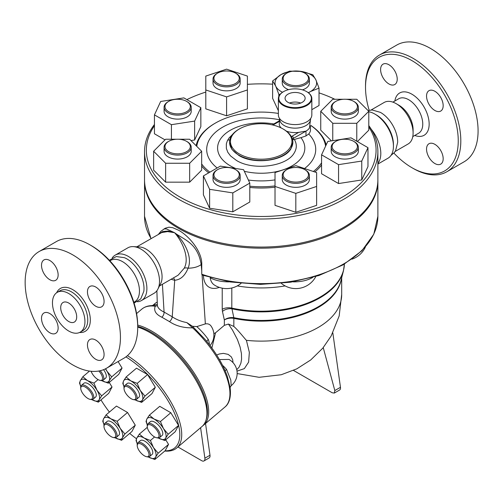 <?xml version="1.0" encoding="UTF-8"?>
<svg xmlns="http://www.w3.org/2000/svg" width="503" height="503" viewBox="0 0 503 503"><rect width="100%" height="100%" fill="white"/><g stroke="black" fill="none" stroke-linecap="round" stroke-linejoin="round"><path stroke-width="0.75" d="M288.005 102.354A10.041 5.797 180 0 1 285.063 98.255A10.041 5.797 180 0 1 295.104 92.458A10.041 5.797 180 0 1 305.145 98.255A10.041 5.797 180 0 1 298.945 103.612A10.041 5.797 180 0 1 288.005 102.354M300.731 103.058A10.041 5.797 0 0 0 289.476 103.058M310.483 118.752L310.483 119.274A15.373 8.878 180 0 1 295.104 128.152A15.373 8.878 180 0 1 279.731 119.274L279.731 118.752M298.65 132.396L292.168 136.137A1.811 1.044 60 0 1 293.444 138.35L305.975 131.12L298.65 132.396A16.039 9.261 180 0 1 286.433 131.151M281.177 127.957A16.039 9.261 180 0 1 279.266 124.826L279.53 118.469M310.483 126.146L310.483 129.862A15.373 8.878 180 0 1 308.716 133.993L305.975 135.942L305.975 131.12A15.373 8.878 0 0 0 309.389 128.127L310.678 118.469M283.434 91.703A16.731 9.658 0 0 0 283.271 91.791A16.731 9.658 0 0 0 278.373 98.626A16.731 9.658 0 0 0 295.104 108.283A16.731 9.658 0 0 0 311.835 98.626A16.731 9.658 0 0 0 306.937 91.791L306.616 91.609A16.278 9.4 180 0 1 306.616 104.901A16.278 9.4 180 0 1 283.591 104.901A16.278 9.4 180 0 1 283.591 91.609A16.278 9.4 180 0 1 306.616 91.609L306.937 91.791A16.731 9.658 0 0 0 306.773 91.703M311.835 98.626L311.835 114.942A16.731 9.658 180 0 1 295.104 124.599A16.731 9.658 180 0 1 278.373 114.942L278.373 98.626M393.434 146.203L393.434 144.543A24.194 13.971 -120 0 0 376.326 114.91L374.886 114.08A26.231 15.147 60 0 1 393.434 146.203A26.231 15.147 60 0 1 388.002 158.212L377.885 164.053M380.255 112.301A23.968 13.839 60 0 1 380.331 112.339A23.968 13.839 60 0 1 380.714 112.559A23.968 13.839 60 0 1 397.659 142.362A23.968 13.839 60 0 1 397.659 142.443M369.158 110.258A65.572 37.857 60 0 1 365.518 87.365A65.572 37.857 60 0 1 411.888 60.593A65.572 37.857 60 0 1 458.252 140.903A65.572 37.857 60 0 1 411.888 167.675A65.572 37.857 60 0 1 393.88 153.075M411.888 167.675L413.164 168.411A67.383 38.901 -120 0 0 446.859 171.749A67.383 38.901 -120 0 0 457.183 117.752A67.383 38.901 -120 0 0 413.164 58.379A67.383 38.901 -120 0 0 379.476 55.041A67.383 38.901 -120 0 0 365.518 85.887L365.518 87.365M380.601 69.546A11.758 6.791 60 0 1 383.035 64.158A11.758 6.791 60 0 1 392.095 67.308A11.758 6.791 60 0 1 397.225 79.141A11.758 6.791 60 0 1 394.792 84.523A11.758 6.791 60 0 1 385.732 81.373A11.758 6.791 60 0 1 380.601 69.546M443.174 158.728A11.758 6.791 60 0 1 440.741 164.11A11.758 6.791 60 0 1 431.681 160.96A11.758 6.791 60 0 1 426.544 149.127A11.758 6.791 60 0 1 428.984 143.745A11.758 6.791 60 0 1 438.044 146.895A11.758 6.791 60 0 1 443.174 158.728M434.862 91.269A11.758 6.791 60 0 1 442.539 101.631A11.758 6.791 60 0 1 440.741 111.056A11.758 6.791 60 0 1 434.862 110.471A11.758 6.791 60 0 1 427.179 100.11A11.758 6.791 60 0 1 428.984 90.685A11.758 6.791 60 0 1 434.862 91.269M379.476 55.041L396.741 45.069A67.383 38.901 60 0 1 430.436 48.407A67.383 38.901 60 0 1 474.455 107.787A67.383 38.901 60 0 1 464.124 161.777L446.859 171.749M371.132 109.987L384.166 102.461A23.968 13.839 60 0 1 396.15 103.649A23.968 13.839 60 0 1 396.157 103.649L399.03 105.309A19.9 11.487 60 0 1 413.101 129.68L413.101 132.999A23.968 13.839 60 0 1 408.14 143.971M399.03 105.309L396.15 103.649A23.968 13.839 60 0 1 413.101 132.999M109.346 260.252L116.275 256.549L124.417 257.687A24.194 13.971 60 0 1 126.901 258.913A24.194 13.971 60 0 1 143.827 291.312L140.746 298.927L134.075 303.076M109.88 260.818L110.528 260.447A23.968 13.839 60 0 1 122.512 261.629A23.968 13.839 60 0 1 138.174 282.755A23.968 13.839 60 0 1 134.496 301.957L133.848 302.334M39.108 251.55L56.374 241.578A67.383 38.901 60 0 1 90.062 244.917L90.062 244.917A67.383 38.901 60 0 1 137.709 327.447A67.383 38.901 60 0 1 123.757 358.293L106.485 368.259A67.383 38.901 60 0 1 39.102 329.358A67.383 38.901 60 0 1 39.108 251.55A67.383 38.901 60 0 1 72.797 254.889A67.383 38.901 60 0 1 116.815 314.268A67.383 38.901 60 0 1 106.485 368.259M91.345 245.659L90.062 244.917L91.345 245.659A65.572 37.857 -120 0 1 137.709 325.969L137.709 327.447M68.704 321.499A11.305 6.526 60 0 1 61.316 311.539A11.305 6.526 60 0 1 63.051 302.479A11.305 6.526 60 0 1 74.356 309.005A11.305 6.526 60 0 1 74.356 322.058A11.305 6.526 60 0 1 68.704 321.499M68.704 293.513A22.975 13.267 60 0 1 83.712 313.753A22.975 13.267 60 0 1 80.191 332.162A22.975 13.267 60 0 1 57.216 318.902A22.975 13.267 60 0 1 57.216 292.375A22.975 13.267 60 0 1 68.704 293.513M95.771 306.245A11.758 6.791 60 0 1 88.088 295.883A11.758 6.791 60 0 1 89.892 286.459A11.758 6.791 60 0 1 95.771 287.043A11.758 6.791 60 0 1 103.448 297.405A11.758 6.791 60 0 1 101.65 306.824A11.758 6.791 60 0 1 95.771 306.245M87.453 344.895A11.758 6.791 60 0 1 89.892 339.512A11.758 6.791 60 0 1 98.953 342.662A11.758 6.791 60 0 1 104.083 354.496A11.758 6.791 60 0 1 101.65 359.878A11.758 6.791 60 0 1 92.59 356.728A11.758 6.791 60 0 1 87.453 344.895M49.822 313.57A11.758 6.791 60 0 1 57.505 323.932A11.758 6.791 60 0 1 55.701 333.351A11.758 6.791 60 0 1 49.822 332.772A11.758 6.791 60 0 1 42.139 322.41A11.758 6.791 60 0 1 43.943 312.985A11.758 6.791 60 0 1 49.822 313.57M58.134 274.915A11.758 6.791 60 0 1 55.701 280.297A11.758 6.791 60 0 1 46.641 277.147A11.758 6.791 60 0 1 41.51 265.314A11.758 6.791 60 0 1 43.943 259.932A11.758 6.791 60 0 1 53.004 263.082A11.758 6.791 60 0 1 58.134 274.915M154.446 124.48A116.677 67.364 0 0 0 144.531 151.648A116.677 67.364 0 0 0 178.703 199.282A116.677 67.364 0 0 0 305.855 213.882A116.677 67.364 0 0 0 377.885 151.648A116.677 67.364 0 0 0 368.793 125.574M377.885 151.648L377.885 179.709A116.677 67.364 180 0 1 305.855 241.943A116.677 67.364 180 0 1 178.703 227.343A116.677 67.364 180 0 1 144.531 179.709L144.531 151.648M146.505 456.686L147.498 456.887A9.048 3.886 -130.3 0 0 149.611 456.517A9.048 3.886 -130.3 0 0 146.719 447.11A9.048 3.886 -130.3 0 0 137.904 442.734A9.048 3.886 -130.3 0 0 137.2 444.759L137.231 445.771A8.142 3.496 49.7 0 1 145.801 447.89A8.142 3.496 49.7 0 1 146.505 456.686A8.142 3.496 49.7 0 1 138.809 450.128A8.142 3.496 49.7 0 1 137.231 445.771M137.904 442.734L140.394 440.615A9.048 3.886 49.7 0 1 149.209 444.992A9.048 3.886 49.7 0 1 152.101 454.404L149.611 456.517M113.244 437.484L114.244 437.685A9.048 3.886 -130.3 0 0 116.356 437.314A9.048 3.886 -130.3 0 0 113.464 427.908A9.048 3.886 -130.3 0 0 104.643 423.532A9.048 3.886 -130.3 0 0 104.228 424.054A9.048 3.886 -130.3 0 0 103.945 425.557L103.976 426.569A8.142 3.496 49.7 0 1 104.234 425.224A8.142 3.496 49.7 0 1 113.364 429.725A8.142 3.496 49.7 0 1 113.244 437.484A8.142 3.496 49.7 0 1 107.214 433.215A8.142 3.496 49.7 0 1 103.976 426.569M104.643 423.532L107.133 421.413A9.048 3.886 49.7 0 1 115.954 425.796A9.048 3.886 49.7 0 1 118.846 435.202L116.356 437.314M90.012 399.332L91.012 399.527A9.048 3.886 -130.3 0 0 93.124 399.162A9.048 3.886 -130.3 0 0 92.433 392.918A9.048 3.886 -130.3 0 0 85.799 385.927A9.048 3.886 -130.3 0 0 81.411 385.373A9.048 3.886 -130.3 0 0 80.706 387.398L80.744 388.417A8.142 3.496 49.7 0 1 85.321 387.09A8.142 3.496 49.7 0 1 92.043 394.974A8.142 3.496 49.7 0 1 90.012 399.332A8.142 3.496 49.7 0 1 83.982 395.062A8.142 3.496 49.7 0 1 80.744 388.417M81.411 385.373L83.9 383.261A9.048 3.886 49.7 0 1 88.289 383.814A9.048 3.886 49.7 0 1 94.922 390.8A9.048 3.886 49.7 0 1 95.614 397.043L93.124 399.162M98.833 371.013A8.142 3.496 49.7 0 1 100.99 373.867A8.142 3.496 49.7 0 1 100.034 380.375L101.034 380.57A9.048 3.886 -130.3 0 0 103.146 380.205A9.048 3.886 -130.3 0 0 102.096 373.339A9.048 3.886 -130.3 0 0 100.198 370.736M103.543 369.686A9.048 3.886 49.7 0 1 104.586 371.227A9.048 3.886 49.7 0 1 105.636 378.093L103.146 380.205M100.034 380.375A8.142 3.496 49.7 0 1 91.125 371.271M133.289 399.577L134.288 399.772A9.048 3.886 -130.3 0 0 136.401 399.407A9.048 3.886 -130.3 0 0 136.816 398.879A9.048 3.886 -130.3 0 0 132.999 389.423A9.048 3.886 -130.3 0 0 124.687 385.619A9.048 3.886 -130.3 0 0 123.983 387.643L124.021 388.662A8.142 3.496 49.7 0 1 130.717 388.876A8.142 3.496 49.7 0 1 135.565 398.772A8.142 3.496 49.7 0 1 133.289 399.577A8.142 3.496 49.7 0 1 127.259 395.308A8.142 3.496 49.7 0 1 124.021 388.662M124.687 385.619L127.177 383.506A9.048 3.886 49.7 0 1 135.489 387.304A9.048 3.886 49.7 0 1 139.306 396.766A9.048 3.886 49.7 0 1 138.891 397.288L136.401 399.407M158.162 453.197L155.653 457.064A13.568 5.829 -130.3 0 0 153.453 447.551L158.162 453.197L168.53 444.388L165.191 450.701L154.823 459.509L148.448 457.02A13.568 5.829 -130.3 0 0 155.653 457.064L154.823 459.509M144.047 438L150.422 440.49L153.453 447.551A13.568 5.829 -130.3 0 0 144.047 438A13.568 5.829 -130.3 0 0 136.841 437.956L139.344 434.089L144.047 438M137.256 443.935L136.005 440.408L136.841 437.956A13.568 5.829 -130.3 0 0 137.262 443.91M121.563 440.307L115.193 437.817A13.568 5.829 -130.3 0 0 122.399 437.862L121.563 440.307L131.937 431.499L135.276 425.186L124.901 433.995L122.399 437.862A13.568 5.829 -130.3 0 0 120.198 428.349L124.901 433.995M110.792 418.798L117.161 421.288L120.198 428.349A13.568 5.829 -130.3 0 0 110.792 418.798A13.568 5.829 -130.3 0 0 103.58 418.754L106.089 414.893L110.792 418.798M104.002 424.739L102.75 421.206L103.58 418.754A13.568 5.829 -130.3 0 0 104.002 424.708M91.955 399.665L91.854 399.602A13.568 5.829 -130.3 0 0 91.955 399.665A13.568 5.829 -130.3 0 0 99.166 399.703L98.33 402.155L91.955 399.665M96.966 390.196L101.669 395.842L99.166 399.703A13.568 5.829 -130.3 0 0 96.966 390.196A13.568 5.829 -130.3 0 0 87.553 380.639L93.929 383.129L96.966 390.196M80.763 386.581L79.512 383.047L80.348 380.601A13.568 5.829 -130.3 0 0 80.769 386.555M80.348 380.601L82.85 376.734L87.553 380.639A13.568 5.829 -130.3 0 0 80.348 380.601M101.977 380.708L101.876 380.645A13.568 5.829 -130.3 0 0 101.977 380.708A13.568 5.829 -130.3 0 0 109.189 380.752L108.352 383.198L101.977 380.708M105.649 368.724L106.988 371.239L111.691 376.885L109.189 380.752A13.568 5.829 -130.3 0 0 106.988 371.239A13.568 5.829 -130.3 0 0 105.372 368.862M126.127 376.98L130.837 380.884A13.568 5.829 -130.3 0 0 123.625 380.846L126.127 376.98L136.502 368.171L147.58 374.565L137.206 383.374L140.243 390.441A13.568 5.829 -130.3 0 0 130.837 380.884L137.206 383.374M124.04 386.826L122.795 383.292L123.625 380.846A13.568 5.829 -130.3 0 0 124.046 386.801M135.238 399.91L135.131 399.847A13.568 5.829 -130.3 0 0 135.238 399.91A13.568 5.829 -130.3 0 0 142.443 399.948L141.607 402.4L135.238 399.91M140.243 390.441L144.946 396.087L142.443 399.948A13.568 5.829 -130.3 0 0 140.243 390.441M147.297 427.33L139.344 434.089M154.572 436.956L150.422 440.49M117.161 421.288L127.536 412.479L116.457 406.078L106.089 414.893M127.536 412.479L135.276 425.186M98.085 379.602L93.929 383.129M89.509 371.076L82.85 376.734M109.245 382.437L112.037 387.027L101.669 395.842M112.037 387.027L108.698 393.346L98.33 402.155M118.092 361.563L122.059 368.077L111.691 376.885M122.059 368.077L118.721 374.389L108.352 383.198M147.58 374.565L155.32 387.272L151.981 393.591L141.607 402.4M155.32 387.272L144.946 396.087M165.732 439.798L168.53 444.388M154.478 436.906A8.142 3.496 49.7 0 1 147.253 426.814A8.142 3.496 49.7 0 1 155.823 428.933A8.142 3.496 49.7 0 1 156.527 437.729A8.142 3.496 49.7 0 1 154.478 436.906M156.527 437.729L157.521 437.931A9.048 3.886 -130.3 0 0 159.633 437.56A9.048 3.886 -130.3 0 0 156.741 428.154A9.048 3.886 -130.3 0 0 147.926 423.778A9.048 3.886 -130.3 0 0 147.222 425.802L147.253 426.814M147.926 423.778L150.416 421.659A9.048 3.886 49.7 0 1 159.231 426.041A9.048 3.886 49.7 0 1 162.123 435.447L159.633 437.56M160.444 421.533L163.475 428.594A13.568 5.829 -130.3 0 0 154.069 419.043L160.444 421.533L170.813 412.724L178.552 425.431L168.184 434.24L165.676 438.107A13.568 5.829 -130.3 0 0 163.475 428.594L168.184 434.24M147.278 424.978L146.027 421.451L146.863 418.999L149.366 415.138L154.069 419.043A13.568 5.829 -130.3 0 0 146.863 418.999A13.568 5.829 -130.3 0 0 147.285 424.953M158.47 438.063L158.37 438.006A13.568 5.829 -130.3 0 0 158.47 438.063A13.568 5.829 -130.3 0 0 165.676 438.107L164.846 440.553L158.47 438.063M178.552 425.431L175.214 431.744L164.846 440.553M170.813 412.724L159.734 406.323L149.366 415.138M136.464 438.723A62.862 26.999 49.7 0 1 129.692 433.41M109.396 412.076A62.862 26.999 49.7 0 1 100.977 399.904M89.201 371.346A62.862 26.999 49.7 0 1 89.144 371.019M125.901 356.885A62.862 26.999 49.7 0 1 175.025 414.415A62.862 26.999 49.7 0 1 165.041 450.833M164.795 451.034A64.214 27.583 -130.3 0 0 176.729 447.984A64.214 27.583 -130.3 0 0 172.674 405.185A64.214 27.583 -130.3 0 0 127.435 355.646M137.709 327.082A64.214 27.583 49.7 0 1 192.649 374.898A64.214 27.583 49.7 0 1 201.936 426.569L176.729 447.984M332.106 106.554A12.663 7.312 180 0 1 335.815 101.386A12.663 7.312 180 0 1 353.722 101.386A12.663 7.312 180 0 1 349.616 113.313A12.663 7.312 180 0 1 332.106 106.554M335.815 101.386L335.174 101.757A13.568 7.834 0 0 0 331.2 107.296A13.568 7.834 0 0 0 344.769 115.13A13.568 7.834 0 0 0 358.337 107.296A13.568 7.834 0 0 0 354.364 101.757L353.722 101.386M358.337 107.296L358.337 111.282A13.568 7.834 180 0 1 344.769 119.117A13.568 7.834 180 0 1 331.2 111.282L331.2 107.296M356.778 141.198L356.778 123.292L332.76 123.292L320.751 111.282L332.76 99.273L343.687 99.273M332.76 140.67L332.76 123.292M331.439 140.878L320.751 130.189L320.751 111.282M345.85 99.273L356.778 99.273L368.793 111.282L356.778 123.292M357.413 141.563L368.793 130.189L368.793 111.282M335.174 141.72L335.815 141.356A12.663 7.312 180 0 1 353.722 141.356A12.663 7.312 180 0 1 353.722 151.692A12.663 7.312 180 0 1 335.815 151.692A12.663 7.312 180 0 1 335.815 141.356L335.174 141.72A13.568 7.834 0 0 0 331.2 147.26A13.568 7.834 0 0 0 344.769 155.094A13.568 7.834 0 0 0 358.337 147.26A13.568 7.834 0 0 0 354.364 141.72L353.722 141.356M358.337 147.26L358.337 151.252A13.568 7.834 180 0 1 344.769 159.08A13.568 7.834 180 0 1 331.2 151.252L331.2 147.26M338.55 164.644L321.568 154.836L327.786 141.444L350.987 137.853L367.97 147.662L361.758 161.054L338.55 164.644L338.55 183.551L321.568 173.742L321.568 154.836M361.758 161.054L361.758 179.961L367.97 166.562L367.97 147.662M361.758 179.961L338.55 183.551M295.821 167.474A12.663 7.312 180 0 1 304.774 169.612A12.663 7.312 180 0 1 304.774 179.955A12.663 7.312 180 0 1 286.867 179.955A12.663 7.312 180 0 1 286.867 169.612A12.663 7.312 180 0 1 295.821 167.474M286.867 169.612L286.226 169.983A13.568 7.834 0 0 0 282.252 175.522A13.568 7.834 0 0 0 295.821 183.356A13.568 7.834 0 0 0 309.389 175.522A13.568 7.834 0 0 0 305.415 169.983L304.774 169.612M309.389 175.522L309.389 179.508A13.568 7.834 180 0 1 295.821 187.342A13.568 7.834 180 0 1 282.252 179.508L282.252 175.522M275.015 186.443L275.015 172.573L295.821 165.644L316.626 172.573L316.626 186.443L295.821 193.378L275.015 186.443L275.015 205.35L295.821 212.285L295.821 193.378M295.821 212.285L316.626 205.35L316.626 186.443M236.19 169.983L235.549 169.612A12.663 7.312 180 0 1 235.549 179.955A12.663 7.312 180 0 1 217.642 179.955A12.663 7.312 180 0 1 217.642 169.612A12.663 7.312 180 0 1 235.549 169.612L236.19 169.983A13.568 7.834 0 0 1 240.164 175.522A13.568 7.834 0 0 1 226.595 183.356A13.568 7.834 0 0 1 213.027 175.522A13.568 7.834 0 0 1 217 169.983L217.642 169.612M240.164 175.522L240.164 179.508A13.568 7.834 180 0 1 226.595 187.342A13.568 7.834 180 0 1 213.027 179.508L213.027 175.522M203.394 175.918L220.377 166.116L243.584 169.706L249.796 183.098L232.814 192.907L209.613 189.317L203.394 175.918L203.394 194.824L209.613 208.223L209.613 189.317M232.814 192.907L232.814 211.813L249.796 202.005L249.796 183.098M232.814 211.813L209.613 208.223M190.31 146.524A12.663 7.312 180 0 1 172.799 153.277A12.663 7.312 180 0 1 168.694 141.356A12.663 7.312 180 0 1 186.6 141.356A12.663 7.312 180 0 1 190.31 146.524M168.694 141.356L168.052 141.72A13.568 7.834 0 0 0 164.079 147.26A13.568 7.834 0 0 0 177.647 155.094A13.568 7.834 0 0 0 191.215 147.26A13.568 7.834 0 0 0 187.242 141.72L186.6 141.356M191.215 147.26L191.215 151.252A13.568 7.834 180 0 1 177.647 159.08A13.568 7.834 180 0 1 164.079 151.252L164.079 147.26M178.728 139.237L189.656 139.237L201.665 151.252L189.656 163.261L165.638 163.261L153.629 151.252L165.638 139.237L176.566 139.237M189.656 163.261L189.656 182.168L201.665 170.152L201.665 151.252M189.656 182.168L165.638 182.168L165.638 163.261M165.638 182.168L153.629 170.152L153.629 151.252M186.6 111.729A12.663 7.312 180 0 1 168.694 111.729A12.663 7.312 180 0 1 168.694 101.386A12.663 7.312 180 0 1 186.6 101.386A12.663 7.312 180 0 1 186.6 111.729M168.694 101.386L168.052 101.757A13.568 7.834 0 0 0 164.079 107.296A13.568 7.834 0 0 0 172.454 114.533A13.568 7.834 0 0 0 187.242 112.835A13.568 7.834 0 0 0 191.215 107.296A13.568 7.834 0 0 0 187.242 101.757L186.6 101.386M191.215 107.296L191.215 111.282A13.568 7.834 180 0 1 187.242 116.822A13.568 7.834 180 0 1 172.454 118.519A13.568 7.834 180 0 1 164.079 111.282L164.079 107.296M183.865 97.89L200.848 107.692L194.63 121.091L171.429 124.681L154.446 114.873L160.664 101.474L183.865 97.89M194.63 121.091L194.63 139.997L200.848 126.599L200.848 107.692M171.429 139.237L171.429 124.681M194.63 139.997L190.977 140.557M165.003 139.872L154.446 133.779L154.446 114.873M226.595 85.604A12.663 7.312 180 0 1 214.9 81.096A12.663 7.312 180 0 1 217.642 73.124A12.663 7.312 180 0 1 235.549 73.124A12.663 7.312 180 0 1 238.296 81.096A12.663 7.312 180 0 1 226.595 85.604M217.642 73.124L217 73.495A13.568 7.834 0 0 0 213.027 79.034A13.568 7.834 0 0 0 226.595 86.868A13.568 7.834 0 0 0 240.164 79.034A13.568 7.834 0 0 0 236.19 73.495L235.549 73.124M240.164 79.034L240.164 83.02A13.568 7.834 180 0 1 226.595 90.854A13.568 7.834 180 0 1 213.027 83.02L213.027 79.034M247.401 76.085L247.401 89.955L226.595 96.89L205.796 89.955L205.796 76.085L226.595 69.156L247.401 76.085M226.595 96.89L226.595 115.797L247.401 108.862L247.401 89.955M226.595 115.797L205.796 108.862L205.796 89.955M286.867 83.467A12.663 7.312 180 0 1 286.867 73.124A12.663 7.312 180 0 1 304.774 73.124A12.663 7.312 180 0 1 304.774 83.467A12.663 7.312 180 0 1 286.867 83.467M286.867 73.124L286.226 73.495A13.568 7.834 0 0 0 282.252 79.034A13.568 7.834 0 0 0 286.226 84.573A13.568 7.834 0 0 0 301.014 86.271A13.568 7.834 0 0 0 309.389 79.034A13.568 7.834 0 0 0 305.415 73.495L304.774 73.124M288.577 89.647A13.568 7.834 180 0 1 286.226 88.559A13.568 7.834 180 0 1 282.252 83.02L282.252 79.034M309.389 79.034L309.389 83.02A13.568 7.834 180 0 1 302.429 89.861M315.915 79.914L319.021 88.126L310.527 91.515A20.805 12.009 0 0 0 315.915 79.914A20.805 12.009 0 0 0 301.203 71.42L312.803 74.733L315.915 79.914M308.257 92.653A20.805 12.009 0 0 0 310.527 91.515L308.458 92.803M280.196 94.237L278.838 94.344L275.726 86.132A20.805 12.009 0 0 0 282.523 92.256M294.098 71.055A20.805 12.009 0 0 0 281.108 74.532L289.602 71.143L301.203 71.42A20.805 12.009 0 0 0 297.543 71.055M272.62 80.952L281.108 74.532A20.805 12.009 0 0 0 275.726 86.132L272.62 80.952L272.62 98.337L278.373 110.735M311.835 109.667L319.021 105.517L319.021 88.126M278.838 96.369L278.838 94.344M227.714 140.06A14.927 8.614 0 0 0 229.808 139.884M341.694 277.706L341.694 294.645A80.486 46.471 180 0 1 246.407 340.324L249.343 352.345L248.627 362.129L244.345 368.624L237.001 371.139M213.838 333.571L215.554 332.797L224.344 325.328L228.437 324.058L233.82 326.428L233.857 318.374A4.521 1.258 101.8 0 0 233.826 317.676L233.744 317.663C230.185 317.242 227.054 318.009 224.344 319.958C227.086 318.33 230.242 317.795 233.82 318.368A4.521 1.377 99.5 0 0 233.744 317.663M233.82 326.428C238.629 330.704 244.886 338.884 246.407 340.324M377.879 180.263A116.677 67.364 180 0 1 377.885 180.816A116.677 67.364 180 0 1 305.855 243.056A116.677 67.364 180 0 1 178.703 228.45A116.677 67.364 180 0 1 144.531 180.816A116.677 67.364 180 0 1 144.537 180.263M292.331 139.413L294.381 139.494A143.896 83.077 120 0 1 300.939 137.671A43.616 25.181 180 0 1 292.469 165.619A43.616 25.181 180 0 1 244.307 171.272M292.865 142.355L290.923 148.813C284.157 161.035 253.883 164.883 238.85 155.446L231.971 149.51L229.55 142.355M292.865 142.506L292.865 142.198A31.658 18.278 0 0 0 283.591 129.271L282.95 128.9A30.752 17.756 180 0 1 282.95 154.012A30.752 17.756 180 0 1 239.466 154.012A30.752 17.756 180 0 1 239.466 128.9A30.752 17.756 180 0 1 282.95 128.9M305.975 135.942L300.939 137.671M239.466 128.9L238.824 129.271A31.658 18.278 0 0 0 229.55 142.198A31.658 18.278 0 0 0 238.824 155.119A31.658 18.278 0 0 0 290.923 148.498A31.658 18.278 0 0 0 292.865 142.198M249.796 186.185A64.667 37.335 0 0 0 275.015 185.909M313.382 171.492A64.667 37.335 0 0 0 321.568 162.834M325.617 146.109A64.667 37.335 0 0 0 310.753 125.436M278.373 113.433A64.667 37.335 0 0 0 215.479 123.034A64.667 37.335 0 0 0 196.761 146.342M201.665 164.003A64.667 37.335 0 0 0 209.902 172.164M208.707 172.856A65.572 37.857 180 0 1 201.665 166.034M196.101 145.681A65.572 37.857 180 0 1 214.838 123.405L215.479 123.034M310.772 125.385A65.572 37.857 180 0 1 326.158 144.952M321.568 164.965A65.572 37.857 180 0 1 314.815 171.976M275.015 187.179A65.572 37.857 180 0 1 249.796 187.449M368.793 126.932A114.866 66.321 180 0 1 323.36 205.941A114.866 66.321 180 0 1 179.986 197.063A114.866 66.321 180 0 1 154.446 125.706M186.864 99.619A114.866 66.321 180 0 1 205.796 92.08M247.401 84.334A114.866 66.321 180 0 1 272.62 84.183M319.021 92.866A114.866 66.321 180 0 1 334.841 99.273M171.171 279.222A28.036 16.19 -120 0 0 174.717 280.246A5.426 3.993 99.8 0 0 173.409 277.926M227.413 376.665L227.431 376.716C223.055 364.317 215.611 351.88 205.092 339.406L192.486 326.29L186.833 322.599C181.174 321.505 176.308 319.568 172.24 316.777L174.717 280.246C180.539 279.787 184.991 275.776 188.084 268.193A5.426 3.194 22.8 0 0 184.217 268.218L178.232 275.084L177.069 275.814M165.481 228.142L169.002 227.193L172.787 227.708L178.703 230.299C189.593 236.379 202.068 251.707 201.753 264.257L201.753 271.054L201.175 264.591C197.886 266.936 193.529 268.137 188.084 268.193C193.253 255.977 182.627 238.944 174.547 232.694C181.124 239.856 190.26 257.178 184.217 268.218M136.847 246.816L161.639 232.593L167.581 231.587L174.547 232.694L168.178 231.04L162.739 231.506L159.124 233.958M136.583 313.57L141.821 309.119A64.214 27.583 49.7 0 1 155.207 306.239A1.811 1.471 -81.8 0 1 156.257 305.906L157.401 305.61C157.873 308.056 160.092 310.206 164.066 312.061L162.419 284.27M201.753 264.257L201.175 264.591C197.698 242.792 184.01 239.856 174.547 232.694L166.418 228.909L164.123 228.966L160.878 231.311L158.407 234.367M368.793 111.748A26.231 15.147 60 0 1 374.886 114.08L376.326 114.91M371.227 129.221A26.231 15.147 60 0 1 377.885 163.343M137.495 301.75A26.231 15.147 -120 0 0 141.456 300.555A26.231 15.147 -120 0 0 145.474 279.536A26.231 15.147 -120 0 0 128.34 256.423A26.231 15.147 -120 0 0 115.225 255.122A26.231 15.147 -120 0 0 112.207 257.957M115.225 255.122L127.856 247.828A26.231 15.147 60 0 1 133.339 246.621A26.231 15.147 60 0 1 140.972 249.13A26.231 15.147 60 0 1 157.879 289.118A26.231 15.147 60 0 1 154.088 293.262L141.456 300.555M293.494 370.422L332.2 392.768L334.325 393.069L339.575 390.039A4.521 2.609 -120 0 0 340.462 387.297L332.829 332.867M334.325 393.069L334.822 390.554L323.24 347.611M200.603 427.701L204.878 458.189A4.521 2.609 60 0 1 203.992 460.93A4.521 2.609 60 0 1 201.728 460.704L177.93 446.966M203.992 460.93L209.11 457.975A4.521 2.609 -120 0 0 209.996 455.24L205.545 423.507M202.778 425.777A64.214 27.583 -130.3 0 0 203.696 425.073A64.214 27.583 -130.3 0 0 193.661 372.264A64.214 27.583 -130.3 0 0 137.703 325.083M137.709 326.409A63.315 27.193 49.7 0 1 188.499 366.983A63.315 27.193 49.7 0 1 206.217 419.414M157.401 305.61L155.207 306.239C153.604 310.697 155.823 314.356 161.872 317.223L169.505 321.631C175.88 325.938 183.582 328.006 192.605 327.83A64.214 27.583 49.7 0 1 224.973 407.002L203.696 425.073M285.132 285.911A83.209 48.043 180 0 1 237.29 285.911M201.753 271.054L201.747 274.223L202.231 275.091L230.305 281.969L260.479 284.39L290.709 282.189L318.921 275.512L343.209 264.798L361.934 250.733L373.798 234.197L377.885 216.265L377.885 180.816M241.05 283.371A22.61 22.61 0 0 1 214.291 284.956L214.291 284.956A22.591 13.04 -60 0 1 210.166 277.763C215.152 280.441 221.257 281.818 228.488 281.887A22.295 12.871 0 0 0 229.443 281.831M192.486 326.29L196.811 326.585L205.356 323.901A14.87 8.582 -60 0 1 211.027 326.019A15.826 15.826 0 0 1 210.028 345.523M157.332 304.504L153.497 304.887L152.176 305.679M228.437 324.058L232.499 330.113L237.385 339.462L240.113 347.057L241.427 353.54L241.585 359.205L240.868 363.267L239.07 367.184L236.737 369.711M211.876 348.007L215.554 332.797M232.971 362.581L232.757 359.934L231.349 356.91L228.142 354.37L223.401 353.37L219.289 353.986L216.674 355.024M209.311 344.593A15.826 6.797 -130.3 0 0 208.292 339.456A4.521 2.553 -21.3 0 0 206.909 341.581M208.292 339.456C205.142 335.023 201.313 330.735 196.811 326.592M227.425 376.69L230.116 387.58M193.46 327.321A1.811 0.434 132.9 0 0 192.605 327.83L186.833 322.599M156.257 305.906L156.257 305.906C150.334 305.032 145.524 306.101 141.821 309.119M224.973 407.002C228.048 404.651 231.506 399.042 230.104 387.511L231.154 385.7L230.814 380.111L226.576 369.479L225.111 370.749M226.576 369.479A15.826 6.797 -130.3 0 0 222.59 365.367M219.427 359.551L228.94 359.425A15.826 15.826 0 0 1 231.154 385.7M133.339 246.621L139.513 246.967A22.61 13.053 60 0 1 146.09 249.13A22.61 13.053 60 0 1 160.664 283.598L157.879 289.118M340.921 280.718A80.581 46.521 180 0 1 233.826 317.676L231.958 308.817A9.048 6.25 -12.5 0 0 222.445 311.407L224.344 319.958L224.344 325.328M340.927 280.718L343.436 270.91A83.114 47.986 0 0 1 231.958 308.817L231.814 308.094A9.048 5.225 0 0 0 222.225 309.288L222.445 311.407M272.286 124.895A1.811 1.044 60 0 1 272.966 125.052L278.901 121.644M292.168 136.137A6.332 3.653 0 0 0 291.388 136.684M414.755 135.452A24.421 14.097 -120 0 0 429.097 122.405A24.421 14.097 -120 0 0 411.888 94.193A24.421 14.097 -120 0 0 394.861 100.99M392.887 102.128L398.741 98.745A19.9 11.487 60 0 1 408.688 99.732A19.9 11.487 60 0 1 421.69 117.268A19.9 11.487 60 0 1 418.641 133.213M57.216 292.375L60.033 290.747A22.975 13.267 60 0 1 71.52 291.885A22.975 13.267 60 0 1 86.522 312.13A22.975 13.267 60 0 1 83.008 330.54L80.191 332.162M79.581 332.477A24.785 14.31 -120 0 0 89.974 315.827A24.785 14.31 -120 0 0 72.797 289.671A24.785 14.31 -120 0 0 56.638 292.74M233.857 318.374A80.486 46.471 0 0 0 341.311 279.209M292.444 139.23A4.521 2.609 180 0 1 293.444 138.35L293.444 139.639M232.612 134.358L229.041 138.004L227.318 140.853L226.344 143.833L226.35 148.366L227.79 152.258L230.512 155.899L236.429 160.426C253.091 170.888 286.641 166.625 294.136 153.075C296.921 148.58 297.003 144.053 294.381 139.494M235.693 168.486A43.616 25.181 180 0 1 222.112 136.898A43.616 25.181 180 0 1 273.833 123.958M279.159 119.714A54.519 31.475 0 0 0 217.422 130.679A54.519 31.475 0 0 0 217.151 167.977M248.369 180.024A54.519 31.475 0 0 0 275.015 179.885M304.529 168.543A54.519 31.475 0 0 0 308.716 133.993M334.822 390.554L340.462 387.297M209.996 455.24L204.878 458.189M150.975 238.661L144.531 216.265A116.677 67.364 0 0 0 151.12 238.579M201.747 274.223A116.677 67.364 0 0 0 318.984 274.789A116.677 67.364 0 0 0 377.885 216.265M292.972 281.831A22.295 12.871 0 0 0 293.928 281.887C301.542 281.825 307.855 280.316 312.866 277.36M203.426 275.493A27.112 15.65 120 0 0 219.283 287.383M205.356 323.901L202.087 275.015M222.225 288.175L222.225 309.288M161.872 317.223A4.521 2.829 -64.5 0 0 164.066 312.061L172.24 316.777A4.521 2.377 -55.9 0 1 169.505 321.631M343.436 270.91L344.404 264.1A83.209 48.043 180 0 1 231.814 308.094L231.814 287.986M283.591 91.609L283.271 91.791M368.058 110.553L372.101 109.968L380.331 112.345M391.02 155.377L394.339 152.541L395.603 150.674L397.659 142.355M412.781 136.59L418.634 133.213M395.1 151.504L408.134 143.977M341.694 294.418L339.173 315.947L331.112 336.067L322.8 348.145L310.741 359.947L296.757 368.875L281.24 374.741L259.108 377.307L237.146 373.566M272.23 124.882L278.945 121.003M156.879 290.74L157.37 305.849M351.955 259.164A22.61 22.61 0 0 0 365.373 247.042M281.366 283.371A22.61 22.61 0 0 0 315.84 276.499M157.257 302.039A15.826 15.826 0 0 0 153.497 304.887M159.457 285.981L177.106 275.795M163.764 229.135L165.512 228.123M144.531 216.265L144.531 180.816"/></g></svg>
